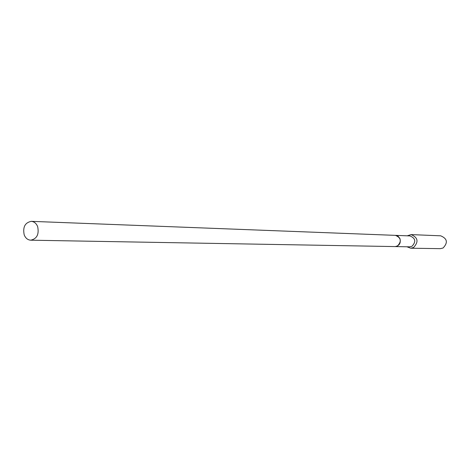 <?xml version="1.0" encoding="UTF-8"?>
<svg xmlns="http://www.w3.org/2000/svg" width="470" height="470" viewBox="0 0 470 470"><rect width="100%" height="100%" fill="white"/><g stroke="black" fill="none" stroke-linecap="round" stroke-linejoin="round"><path stroke-width="0.7" d="M395.217 246.58L409.687 246.832L411.99 246.286C416.22 241.721 415.551 238.267 409.993 235.922L395.529 235.364M406.914 246.785L410.71 248.213L413.565 247.531C418.846 241.844 418.018 237.538 411.091 234.601L407.22 235.817M410.71 248.213L440.343 248.659L443.069 248.013C448.104 242.655 447.317 238.59 440.701 235.817L411.091 234.601M397.479 246.016C401.803 241.322 401.122 237.767 395.44 235.364L398.078 236.263L399.905 238.501C401.045 243.084 399.453 245.775 395.123 246.58L30.732 240.188C36.936 238.813 39.239 234.277 37.641 226.581C36.284 223.338 34.157 221.593 31.261 221.341C24.981 222.639 22.631 227.163 24.217 234.918C25.592 238.225 27.765 239.982 30.732 240.188M31.261 221.341L395.44 235.364"/></g></svg>
